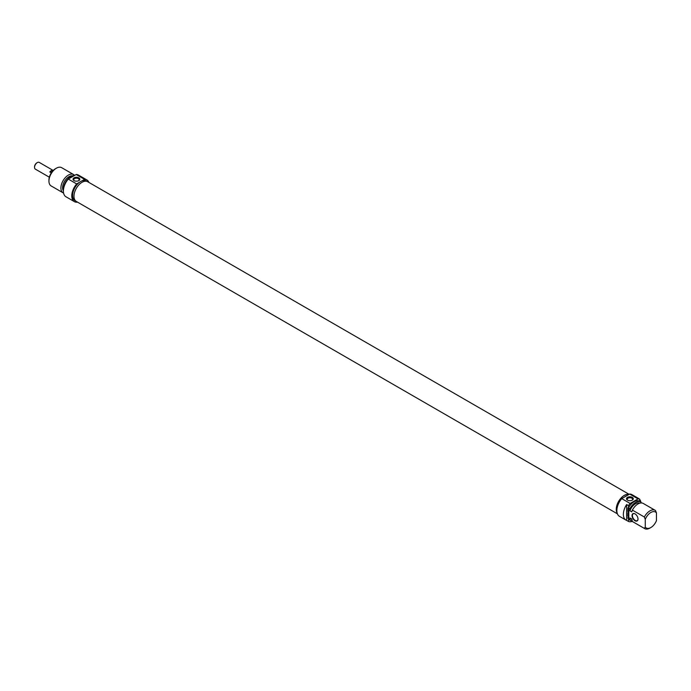 <?xml version="1.0" encoding="UTF-8"?>
<svg xmlns="http://www.w3.org/2000/svg" width="691" height="691" viewBox="0 0 691 691"><rect width="100%" height="100%" fill="white"/><g stroke="black" fill="none" stroke-linecap="round" stroke-linejoin="round"><path stroke-width="1.04" d="M629.164 494.341L87.714 181.733A11.376 6.573 120 0 0 78.947 184.782A11.376 6.573 120 0 0 73.98 196.235A11.376 6.573 120 0 0 76.33 201.444L617.4 513.828M617.149 513.05A11.376 6.573 -60 0 1 616.26 509.319A11.376 6.573 -60 0 1 620.639 498.513A11.376 6.573 -60 0 1 629.017 494.419M37.055 162.748A3.23 1.866 120 0 0 36.83 162.869A3.23 1.866 120 0 0 34.55 166.816A3.23 1.866 120 0 0 34.559 167.067M34.55 166.816L34.55 167.36A3.887 2.246 -60 0 1 37.297 162.592A3.887 2.246 -60 0 1 39.24 162.402L53.233 170.478M49.346 177.207L35.353 169.14A3.887 2.246 -60 0 1 34.55 167.36M51.315 172.854L49.812 171.99A3.887 2.246 -60 0 1 52.732 170.306L53.155 170.547M49.812 171.99L52.732 170.306M55.47 168.725L56.403 168.189L55.47 168.725A9.225 5.329 120 0 0 48.949 180.023L48.949 181.102A10.538 6.089 -60 0 1 56.403 168.189A10.538 6.089 -60 0 1 61.672 167.671L73.635 174.573A10.538 6.089 120 0 0 68.357 175.099A10.538 6.089 120 0 0 61.473 184.385A10.538 6.089 120 0 0 63.088 192.832A10.538 6.089 120 0 0 63.581 193.065M74.3 180.731A2.721 1.572 180 0 1 73.712 179.755A2.721 1.572 180 0 1 76.433 178.183A2.721 1.572 180 0 1 79.154 179.755A2.721 1.572 180 0 1 78.567 180.731M74.041 180.601A3.386 1.952 0 0 0 78.826 180.601A3.386 1.952 0 0 0 78.826 177.837A3.386 1.952 0 0 0 74.041 177.837A3.386 1.952 0 0 0 74.041 180.601L74.041 180.601M87.178 181.483L86.289 180.973A11.332 6.539 -60 0 0 81.84 180.938L84.578 179.358A12.516 7.23 -60 0 1 86.885 179.945L78.498 175.099A12.516 7.23 120 0 0 76.191 174.512L68.288 179.081A12.516 7.23 120 0 0 65.982 196.78L74.369 201.625A12.516 7.23 -60 0 1 76.675 183.918L68.288 179.081M76.675 183.918L79.405 182.346A11.332 6.539 120 0 1 80.622 181.534A11.332 6.539 120 0 1 81.84 180.938M76.191 174.512L84.578 179.358M86.885 179.945A12.516 7.23 -60 0 1 88.923 182.433M77.547 202.143A12.516 7.23 -60 0 1 74.369 201.625M63.088 192.832L51.125 185.931A10.538 6.089 -60 0 1 48.949 181.102M74.628 175.419A10.538 6.089 120 0 0 73.635 174.573M75.846 201.107L74.956 200.597A11.332 6.539 -60 0 1 73.013 192.305A11.332 6.539 -60 0 1 79.405 182.346M72.305 175.851A9.026 5.208 120 0 0 68.979 176.689A9.026 5.208 120 0 0 63.391 190.846M74.447 175.523A10.538 6.089 120 0 0 70.845 176.525A10.538 6.089 120 0 0 63.417 190.198M645.273 527.112A9.225 5.329 -60 0 0 650.862 527.535A9.225 5.329 -60 0 0 656.45 520.66L656.45 512.895L655.517 510.545A10.538 6.089 120 0 0 655.198 510.338A10.538 6.089 120 0 0 644.34 517.006L645.273 519.356L645.273 527.112L644.34 528.39L632.377 521.48L631.755 518.993L629.898 517.913L629.898 520.047L628.499 519.243L628.499 521.472L626.633 520.401L626.633 504.551L628.499 505.622L628.499 507.859L629.898 508.662L629.898 510.804L631.755 511.876L632.377 510.096L644.34 517.006M639.676 501.381L639.676 499.17L637.819 498.099A12.516 7.23 -60 0 1 638.484 498.41A12.516 7.23 -60 0 1 639.089 498.833M641.075 502.944L641.075 502.21A10.538 6.089 -60 0 0 640.756 502.003L639.356 501.191A10.538 6.089 -60 0 0 628.499 507.859M628.663 508.671L628.758 509.431L628.067 509.163L627.799 507.954L628.318 509.103L628.819 508.585M627.955 509.613L628.836 510.822L627.799 510.692L627.955 509.613M627.998 512.195L628.836 513.275M628.775 513.318L627.998 513.223L628.836 513.957L627.799 513.275L628.655 513.093L627.92 511.919L628.836 512.679L628.024 512.204M627.989 517.645L628.836 518.716L628.119 518.293M627.92 518.405L628.205 517.499M628.75 516.263L627.834 515.711L627.799 514.769L627.964 515.581L628.231 515.037L628.836 515.883M628.672 515.987L628.836 515.365L628.836 516.22M627.929 517.162L628.784 516.523L627.799 515.927L628.853 516.721L628.05 516.98L628.836 517.689L628.119 517.049M628.853 516.721L628.067 516.972M627.903 511.409L628.836 511.098L628.836 512.402L628.033 511.331M627.799 509.44L628.836 510.044L627.989 509.327M628.629 514.795L627.799 513.56L628.853 514.691L627.799 514.605L628.853 514.674M638 519.036A4.215 2.436 -120 0 0 635.02 513.871A4.215 2.436 -120 0 0 632.04 515.598A4.215 2.436 -120 0 0 635.02 520.755A4.215 2.436 -120 0 0 638 519.036M638 518.924A3.956 2.28 60 0 1 637.18 520.634A3.956 2.28 60 0 1 634.139 519.572A3.956 2.28 60 0 1 632.412 515.598A3.956 2.28 60 0 1 633.232 513.784A3.956 2.28 60 0 1 635.115 513.931M626.633 520.401A12.516 7.23 -60 0 1 625.968 520.09A12.516 7.23 -60 0 1 626.633 504.551M639.676 499.429A12.516 7.23 -60 0 1 640.868 502.072M645.273 519.356A9.225 5.329 -60 0 1 656.45 512.895M632.377 510.096A10.538 6.089 -60 0 1 643.235 503.437L655.198 510.338M629.898 510.804A9.026 5.208 -60 0 1 639.736 503.178M629.898 508.662A10.538 6.089 -60 0 1 640.756 502.003M628.499 505.622A12.516 7.23 -60 0 1 630.132 503.463L621.753 498.617A12.516 7.23 120 0 0 619.447 516.324L625.968 520.09M638.484 498.41L631.963 494.644A12.516 7.23 120 0 0 629.656 494.056L638.043 498.893A12.516 7.23 -60 0 1 639.676 499.17M632.343 521.351A12.516 7.23 -60 0 1 628.499 521.472M630.132 503.463L638.043 498.893M627.765 500.275A2.721 1.572 180 0 1 627.169 499.291A2.721 1.572 180 0 1 628.853 497.84A2.721 1.572 180 0 1 631.824 498.185A2.721 1.572 180 0 1 632.619 499.291A2.721 1.572 180 0 1 632.032 500.275M632.291 497.373A3.386 1.952 0 0 0 627.506 497.373A3.386 1.952 0 0 0 627.506 500.137A3.386 1.952 0 0 0 632.291 500.137A3.386 1.952 0 0 0 632.291 497.373M629.656 494.056L621.753 498.617M644.34 528.39A10.538 6.089 120 0 0 644.66 528.598A10.538 6.089 120 0 0 649.929 528.071L650.862 527.535M644.66 528.598L632.697 521.688A10.538 6.089 -60 0 1 632.377 521.48M617.115 512.903A11.332 6.539 -60 0 1 616.294 509.302A11.332 6.539 -60 0 1 620.639 498.565A11.332 6.539 -60 0 1 628.957 494.454M624.483 497.036A11.332 6.539 -60 0 1 626.918 495.628M631.859 519.459L630.969 518.95A9.026 5.208 -60 0 1 629.898 517.913M632.179 520.755A10.538 6.089 -60 0 1 630.218 520.263A10.538 6.089 -60 0 1 629.898 520.047M630.218 520.263L628.819 519.451A10.538 6.089 -60 0 1 628.499 519.243M36.83 162.869L37.297 162.592"/></g></svg>
